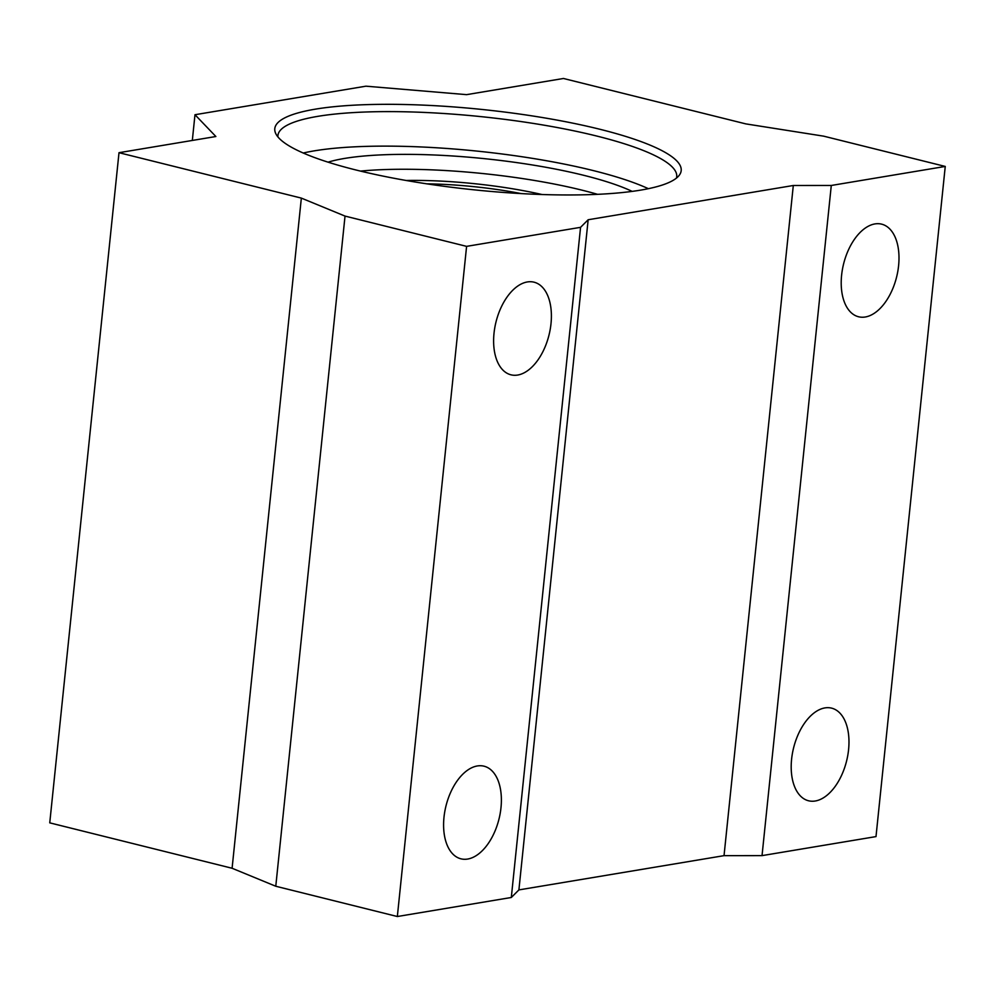 <?xml version="1.0" encoding="UTF-8"?>
<svg xmlns="http://www.w3.org/2000/svg" width="995" height="995" viewBox="0 0 995 995"><rect width="100%" height="100%" fill="white"/><g stroke="black" fill="none" stroke-linecap="round" stroke-linejoin="round"><path stroke-width="1.49" d="M356.048 170.008A204.273 40.372 -174.1 0 1 275.702 133.467A204.273 40.372 -174.1 0 1 378.461 104.375A204.273 40.372 -174.1 0 1 599.935 129.275A204.273 40.372 -174.1 0 1 679.324 175.17A204.273 40.372 -174.1 0 1 356.048 170.008M676.451 178.093A200.455 39.626 5.9 0 0 676.724 176.7A200.455 39.626 5.9 0 0 596.988 136.104A200.455 39.626 5.9 0 0 389.965 111.614A200.455 39.626 5.9 0 0 277.928 135.482A200.455 39.626 5.9 0 0 277.916 136.9M467.675 859.046A47.723 27.3 104 0 0 500.187 813.425A47.723 27.3 104 0 0 484.018 766.187A47.723 27.3 104 0 0 477.301 765.963A47.723 27.3 104 0 0 444.79 811.572A47.723 27.3 104 0 0 460.959 858.822A47.723 27.3 104 0 0 467.675 859.046M517.698 375.04A47.723 27.3 104 0 0 550.198 329.432A47.723 27.3 104 0 0 534.041 282.182A47.723 27.3 104 0 0 527.313 281.958A47.723 27.3 104 0 0 494.813 327.579A47.723 27.3 104 0 0 510.97 374.816A47.723 27.3 104 0 0 517.698 375.04M815.278 801A47.723 27.3 104 0 0 847.777 755.392A47.723 27.3 104 0 0 831.621 708.141A47.723 27.3 104 0 0 824.892 707.918A47.723 27.3 104 0 0 792.393 753.538A47.723 27.3 104 0 0 808.549 800.776A47.723 27.3 104 0 0 815.278 801M865.289 316.995A47.723 27.3 104 0 0 897.801 271.386A47.723 27.3 104 0 0 881.632 224.149A47.723 27.3 104 0 0 874.916 223.925A47.723 27.3 104 0 0 842.404 269.533A47.723 27.3 104 0 0 858.573 316.771A47.723 27.3 104 0 0 865.289 316.995M360.501 171.09A171.824 33.967 -174.1 0 1 582.386 190.256A171.824 33.967 -174.1 0 1 597.585 194.323M328.076 162.16A171.824 33.967 -174.1 0 1 583.928 175.356A171.824 33.967 -174.1 0 1 632.173 191.388M521.106 193.577A114.549 22.636 5.9 0 0 426.805 183.839M303.239 153.019A200.455 39.626 -174.1 0 1 593.43 170.618A200.455 39.626 -174.1 0 1 648.367 188.677M580.558 227.333L588.157 219.746L793.301 185.493L831.285 185.468L945.25 166.439L823.686 136.166L745.815 123.89L563.468 78.481L466.593 94.649L365.924 86.179L194.983 114.723L215.878 136.514L119.002 152.695L301.348 198.104L345.029 216.089L466.593 246.362L580.558 227.333L511.306 897.49L518.905 889.903L724.037 855.65L762.033 855.625L875.998 836.596L945.25 166.439M119.002 152.695L49.75 822.853L232.096 868.262L275.777 886.246L397.341 916.519L511.306 897.49M588.157 219.746L518.905 889.903M793.301 185.493L724.037 855.65M831.285 185.468L762.033 855.625M194.983 114.723L192.321 140.457M301.348 198.104L232.096 868.262M345.029 216.089L275.777 886.246M466.593 246.362L397.341 916.519M541.952 194.51A129.823 25.659 5.9 0 0 406.209 180.481"/></g></svg>
